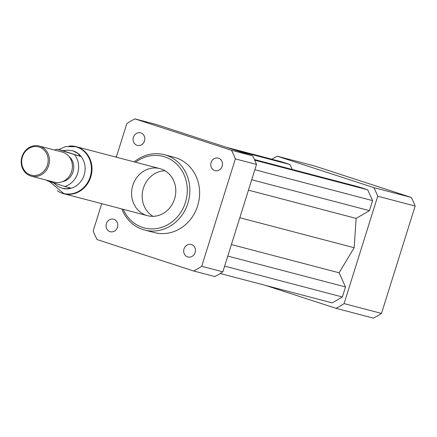 <?xml version="1.0" encoding="UTF-8"?>
<svg xmlns="http://www.w3.org/2000/svg" width="437" height="437" viewBox="0 0 437 437"><rect width="100%" height="100%" fill="white"/><g stroke="black" fill="none" stroke-linecap="round" stroke-linejoin="round"><path stroke-width="0.66" d="M191.493 244.556A6.468 5.834 104.7 0 1 195.159 252.368A6.468 5.834 104.7 0 1 187.926 256.989A6.468 5.834 104.7 0 1 183.917 249.254A6.468 5.834 104.7 0 1 191.204 244.469A6.468 5.834 104.7 0 1 191.493 244.556M211.071 162.58A6.468 5.834 104.7 0 1 218.26 158.123A6.468 5.834 104.7 0 1 222.264 165.858A6.468 5.834 104.7 0 1 214.982 170.643A6.468 5.834 104.7 0 1 211.071 162.58M137.043 145.297A6.468 5.834 104.7 0 1 133.378 137.486A6.468 5.834 104.7 0 1 140.61 132.864A6.468 5.834 104.7 0 1 144.62 140.599A6.468 5.834 104.7 0 1 137.333 145.384A6.468 5.834 104.7 0 1 137.043 145.297M117.466 227.278A6.468 5.834 104.7 0 1 110.277 231.73A6.468 5.834 104.7 0 1 106.273 223.995A6.468 5.834 104.7 0 1 113.554 219.21A6.468 5.834 104.7 0 1 117.466 227.278M116.674 155.982A43.793 39.494 -75.3 0 0 115.81 157.063M265.734 285.459L336.004 308.314A84.669 76.36 -75.3 0 0 344.077 303.606L377.726 196.224A84.669 76.36 -75.3 0 0 373.826 187.615L277.266 156.206A84.669 76.36 -75.3 0 0 271.858 159.221M220.193 273.513L332.246 302.896L342.379 296.985L345.52 286.962L339.096 272.792L354.172 247.724L356.144 218.396L369.44 210.639L372.581 200.616L367.686 189.811L358.668 186.883L254.443 159.549M292.266 169.469L290.037 164.552L281.024 161.624L226.317 147.274M277.266 156.206L314.689 166.016L411.25 197.431A84.669 76.36 -75.3 0 1 415.15 206.035L381.501 313.416A84.669 76.36 -75.3 0 1 373.422 318.131L336.004 308.314M344.077 303.606L381.501 313.416M377.726 196.224L415.15 206.035M373.826 187.615L411.25 197.431M121.825 208.952A38.931 35.107 -75.3 0 0 144.631 230.02A38.931 35.107 -75.3 0 0 188.194 202.255A38.931 35.107 -75.3 0 0 166.147 155.228A38.931 35.107 -75.3 0 0 164.383 154.709A38.931 35.107 -75.3 0 0 134.17 161.881M164.383 154.709L174.145 157.271A38.931 35.107 104.7 0 1 175.909 157.79A38.931 35.107 104.7 0 1 197.956 204.816A38.931 35.107 104.7 0 1 154.392 232.582L144.631 230.02M123.223 209.318A36.981 33.354 -75.3 0 0 178.602 215.403A36.981 33.354 -75.3 0 0 164.749 156.872A36.981 33.354 -75.3 0 0 135.568 162.247M160.969 168.944A24.33 21.943 -75.3 0 0 159.866 168.616A24.33 21.943 -75.3 0 0 132.471 186.588A24.33 21.943 -75.3 0 0 147.52 215.687A24.33 21.943 -75.3 0 0 174.751 198.332A24.33 21.943 -75.3 0 0 160.969 168.944M164.957 170.747A24.33 21.943 -75.3 0 0 143.046 189.363A24.33 21.943 -75.3 0 0 153.005 216.331M116.291 157.194L126.828 123.584A84.669 76.36 104.7 0 1 134.902 118.869L156.053 124.419L252.613 155.829A84.669 76.36 104.7 0 1 256.514 164.438L222.865 271.814A84.669 76.36 104.7 0 1 214.786 276.528L193.635 270.984L97.08 239.569A84.669 76.36 104.7 0 1 93.174 230.965L101.728 203.68M252.613 155.829L231.463 150.284A84.669 76.36 104.7 0 1 235.363 158.893L201.714 266.27A84.669 76.36 104.7 0 1 193.635 270.984M256.514 164.438L235.363 158.893M222.865 271.814L201.714 266.27M134.902 118.869L231.463 150.284M235.335 150.208L290.037 164.552M248.451 190.155L356.144 218.396M239.809 217.735L354.172 247.724M251.712 179.765L369.44 210.639M254.853 169.742L372.581 200.616M254.738 160.193L367.686 189.811M224.651 266.111L342.379 296.985M227.792 256.087L345.52 286.962M231.408 244.551L339.096 272.792M80.386 156.402L57.1 149.186L62.797 150.683L67.697 150.109L73.017 150.896L77.567 153.267L80.386 156.402L62.797 150.683M72.28 150.683L72.395 150.71A19.463 17.551 104.7 0 1 73.279 150.973A19.463 17.551 104.7 0 1 84.303 174.483A19.463 17.551 104.7 0 1 62.524 188.369L57.87 186.391L53.385 182.764M74.694 154.911A19.463 17.551 104.7 0 1 64.802 186.479L47.207 180.754A19.463 17.551 104.7 0 1 46.814 180.224M54.712 150.099A19.463 17.551 104.7 0 1 57.1 149.186M64.802 186.479L70.494 187.97L66.577 188.8L62.409 188.336M75.82 146.783A24.133 21.768 104.7 0 1 76.022 146.832A24.133 21.768 104.7 0 1 90.956 175.701A24.133 21.768 104.7 0 1 63.78 193.525A24.133 21.768 104.7 0 1 63.573 193.471M30.552 174.931A14.596 13.165 104.7 0 1 26.253 150.514A14.596 13.165 104.7 0 1 47.944 157.571A14.596 13.165 104.7 0 1 30.552 174.931M30.672 175.969A15.574 14.044 104.7 0 1 21.85 157.156A15.574 14.044 104.7 0 1 39.275 146.051A15.574 14.044 104.7 0 1 48.911 164.678A15.574 14.044 104.7 0 1 31.377 176.177A15.574 14.044 104.7 0 1 30.672 175.969M39.275 146.051L62.218 152.065A15.574 14.044 104.7 0 1 71.854 170.692A15.574 14.044 104.7 0 1 54.319 182.191L31.377 176.177M69.051 156.522A14.11 12.728 104.7 0 1 73.263 171.064A14.11 12.728 104.7 0 1 62.458 181.661M68.953 146.1A24.33 21.943 104.7 0 1 76.071 146.646A24.33 21.943 104.7 0 1 91.125 175.745A24.33 21.943 104.7 0 1 63.731 193.717A24.33 21.943 104.7 0 1 62.628 193.389A24.33 21.943 104.7 0 1 57.258 190.696M62.278 193.099A24.133 21.768 -75.3 0 0 63.37 193.422A24.133 21.768 -75.3 0 0 90.377 176.204A24.133 21.768 -75.3 0 0 76.71 147.045A24.133 21.768 -75.3 0 0 75.612 146.728L65.692 146.581L58.591 149.58M49.381 181.464L63.78 193.525M75.612 146.728L76.022 146.832M63.731 193.717L147.52 215.687M76.071 146.646L159.866 168.616"/></g></svg>
